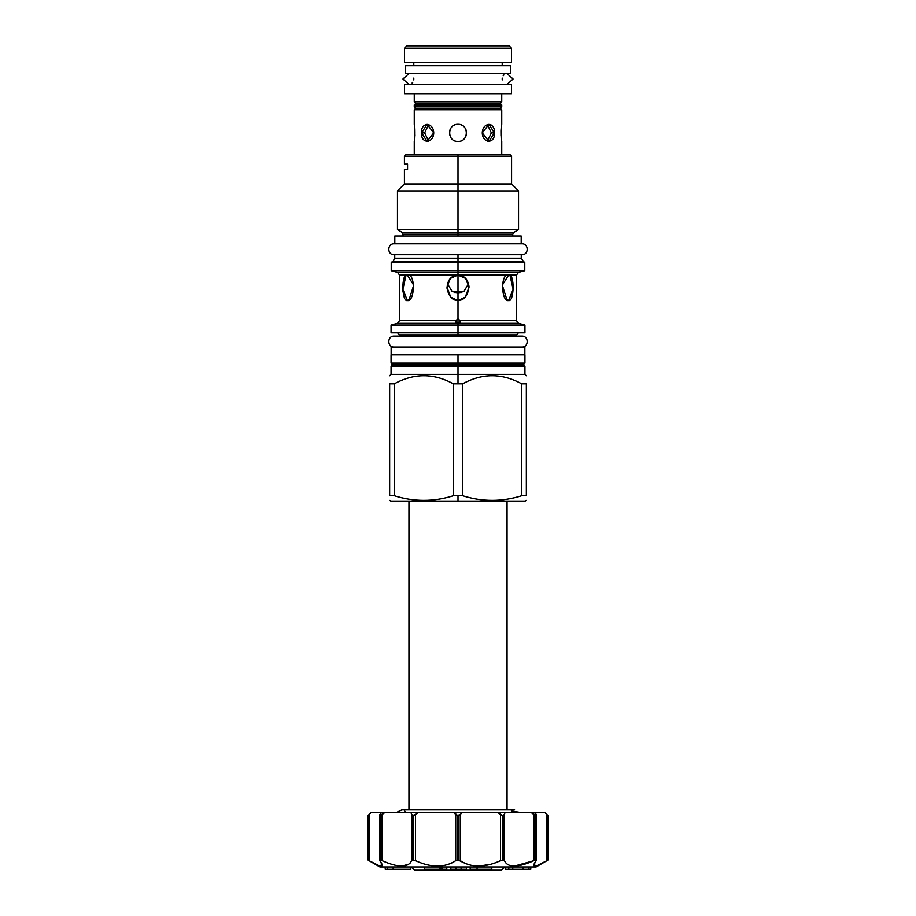 <?xml version="1.0" encoding="UTF-8"?>
<svg xmlns="http://www.w3.org/2000/svg" width="916" height="916" viewBox="0 0 916 916"><rect width="100%" height="100%" fill="white"/><g stroke="black" fill="none" stroke-linecap="round" stroke-linejoin="round"><path stroke-width="1.37" d="M511.506 84.467L511.506 93.684L404.494 93.684L511.506 93.684L511.506 84.467L511.506 93.684L511.506 84.467L404.494 84.467L404.494 93.684L404.494 84.467L511.506 84.467M414.261 101.802L414.261 93.684L414.261 101.802L501.739 101.802L501.739 93.684L501.739 101.802L501.739 93.684L501.739 101.802L414.261 101.802L414.261 93.684L414.261 101.802L501.739 101.802L414.261 101.802L415.818 103.359L500.182 103.359L501.739 101.802L500.182 103.359L501.739 104.928L500.182 103.359L501.739 101.802L500.182 103.359L501.739 104.928L414.261 104.928L415.818 103.359L500.182 103.359L498.109 103.359L500.182 103.359L501.739 104.928L414.261 104.928L415.818 103.359L414.261 101.802L415.818 103.359L414.261 104.928L501.739 104.928L501.739 106.645L414.261 106.645L501.739 106.645L501.739 104.928L501.739 106.645L501.739 104.928L414.261 104.928L414.261 106.645L414.261 104.928L414.261 106.645L501.739 106.645L414.261 106.645L414.261 104.928L415.818 103.359L414.261 101.802M458 124.313L456.512 124.45L458 124.313C469.061 123.797 469.061 141.98 458 141.465C446.939 141.98 446.939 123.797 458 124.313C469.061 123.797 469.061 141.98 458 141.465L459.489 141.327L458 141.465C446.939 141.98 446.939 123.797 458 124.313L456.512 124.45L458 124.313M455.092 124.828L453.741 125.446L455.092 124.828M452.71 126.145L452.115 126.648L452.71 126.145M450.065 129.66L449.756 130.519L450.065 129.66M449.504 134.034L449.676 134.938L449.504 134.034M453.741 140.331L455.092 140.95L453.741 140.331M456.512 141.327L458 141.465L456.512 141.327M460.908 140.95L462.271 140.32L460.908 140.95M463.29 139.633L463.885 139.129L463.29 139.633M464.229 138.774L464.721 138.202L464.229 138.774M465.935 136.118L466.233 135.259L465.935 136.118M466.324 134.927L466.496 134.034L466.324 134.927M466.233 130.519L465.935 129.648L466.233 130.519M463.885 126.648L463.29 126.145L463.885 126.648M462.259 125.446L460.908 124.828L462.259 125.446M428.596 124.576L424.658 132.889L428.596 141.19L424.658 132.889L421.612 132.889L427.074 141.465L433.737 132.889L427.074 124.313L421.612 132.889L424.658 132.889L421.612 132.889L424.658 132.889L428.596 124.576M414.353 124.828L414.261 124.313C415.177 123.797 415.177 141.98 414.261 141.465L414.272 141.43M414.33 141.11L414.501 140.114M414.456 125.377L415.005 135.797L414.685 126.877M501.739 109.771L500.182 108.203L501.739 106.645L500.182 108.203L501.739 109.771L414.261 109.771L415.818 108.203L500.182 108.203L501.739 106.645L500.182 108.203L501.739 109.771L500.182 108.203L415.818 108.203L414.261 106.645L415.818 108.203L414.261 109.771L415.818 108.203L414.261 106.645L415.818 108.203L414.261 109.771L414.261 124.313L414.261 109.771L501.739 109.771L501.739 124.313L501.739 109.771M498.109 108.203L500.182 108.203L498.109 108.203M452.435 291.597L463.565 291.597L452.435 291.597M454.622 292.845L461.378 292.845L454.622 292.845M503.766 154.598L458 154.598L458 156.167L404.425 156.167L404.425 164.124L407.563 164.124L407.563 169.437L404.425 169.437L404.425 183.967L458 183.967L458 156.167L404.425 156.167L405.983 154.598L458 154.598L458 156.167L511.575 156.167L458 156.167L458 183.967L511.575 183.967L458 183.967L458 190.917L458 183.967L404.425 183.967L397.464 190.917L518.536 190.917L458 190.917L458 229.676L458 190.917L397.464 190.917L397.464 229.676L518.536 229.676L458 229.676L458 232.435L458 229.676L397.464 229.676L402.239 232.435L403.246 235.984M512.983 501.075L458 501.075L458 495.751L453.374 495.751C433.68 501.922 413.975 501.922 394.281 495.751L389.655 495.751C389.655 501.922 389.655 501.922 389.655 495.751L389.655 383.838L394.281 383.838L394.281 495.751L389.655 495.751L389.655 383.838C389.655 373.064 389.655 373.064 389.655 383.838C389.655 373.064 389.655 373.064 389.655 383.838L394.281 383.838L394.281 495.751C413.975 501.922 433.68 501.922 453.374 495.751L453.374 383.838C433.68 373.064 413.975 373.064 394.281 383.838C413.975 373.064 433.68 373.064 453.374 383.838L458 383.838L458 366.263L391.063 366.263L392.529 364.934L391.063 363.137L391.063 354.858L458 354.858L391.143 354.858L391.143 347.05L524.857 347.05L524.857 354.858L458 354.858L458 363.137L458 354.858L524.937 354.858L524.937 363.137L391.063 363.137L392.529 364.476L523.471 364.476L524.937 363.137L458 363.137L458 354.858L458 363.137L391.063 363.137L392.529 364.476L523.471 364.476L524.937 363.137M392.174 262.068L458 261.678L458 260.694L458 261.678L458 260.694L458 261.678L458 260.694L458 261.678L523.15 261.678L396.113 262.068L524.776 262.537L458 262.537L458 272.35L458 262.537L391.224 262.537L458 262.537L458 258.598L394.636 258.598L521.364 258.598L458 258.598L458 261.678L458 260.694L458 261.678L458 260.694L458 261.678L392.85 261.678L394.739 258.209L458 258.209L458 254.728L521.891 254.728C528.944 255.072 528.944 243.461 521.891 243.793C528.944 243.461 528.944 255.072 521.891 254.728L394.109 254.728L521.891 254.728L521.261 254.728L521.261 258.209L458 258.209L458 254.728L501.968 254.728M414.032 254.728L458 254.728L394.739 254.728L394.739 258.209L521.261 258.209L523.826 262.068M458 154.598L458 157.712L458 154.598L510.017 154.598L511.575 156.167L511.575 183.967L518.536 190.917L518.536 229.676L513.761 232.435L512.754 234.187L403.246 234.187L458 234.187L458 235.984L458 232.435L402.239 232.435L458 232.435L458 234.187L512.754 234.187L512.754 235.984M513.761 232.435L458 232.435L513.761 232.435M516.418 336.115L521.891 336.115L516.418 336.115L516.418 334.867L458 334.867L458 336.115L458 334.867L399.582 334.867L399.582 336.115L394.109 336.115C387.056 335.783 387.056 347.393 394.109 347.05C387.056 347.393 387.056 335.783 394.109 336.115L521.891 336.115C528.944 335.783 528.944 347.393 521.891 347.05C528.944 347.393 528.944 335.783 521.891 336.115L399.582 336.115M460.416 332.84L524.925 332.84L458 332.84L458 323.359L397.498 323.302L399.582 320.589L455.882 320.589L458 318.791L458 300.562C452.367 300.459 448.714 296.36 447.019 288.277C447.432 279.918 451.096 275.544 458 275.132L399.582 275.063L399.582 320.589L455.882 320.589L455.584 321.928L457.073 323.302L397.498 323.302L391.063 325.031L458 325.031L458 323.302L458 325.031L458 323.359L457.073 323.302L455.882 320.589L458 318.791L460.118 320.589L516.418 320.589L460.118 320.589L458 318.791L458 300.562L450.741 297.15L446.985 287.246L450.363 278.395L458 275.063L399.582 275.063L397.498 272.35L458 272.35L458 270.667L524.776 270.667L391.224 270.667L458 270.667L458 272.35L397.498 272.35L391.224 270.667L391.224 262.537M455.584 332.84L391.075 332.84L458 332.84L458 325.031L524.937 325.031L458 325.031L458 332.84L458 325.031L391.063 325.031L391.063 332.84L458 332.84L458 318.791L458 332.84L458 323.359L460.416 321.928L460.118 320.589L458.927 323.302L458 323.359L458 334.867L399.582 334.867L397.544 332.84M524.776 262.537L524.776 270.667L518.502 272.35L516.418 275.063L516.418 320.589L518.502 323.302L458.927 323.302L518.502 323.302L524.937 325.031L524.937 332.84L458 332.84L458 336.115L458 334.867L458 336.115L458 334.867L458 336.115L458 334.867L516.418 334.867L518.456 332.84M516.418 275.063L458 275.063L458 291.597L458 275.132C464.194 275.418 467.858 279.174 468.992 286.399C468.042 295.49 464.378 300.208 458 300.562L458 293.532L464.069 291.196L468.568 283.697L464.069 291.196L458 293.532L458 298.33L458 293.532L451.931 291.185L447.432 283.697L451.931 291.185L458 293.532L458 300.562L465.259 297.15L469.015 287.246L465.637 278.395L458 275.132L458 272.35L458 275.063L516.418 275.063M508.598 275.132C514.895 272.785 514.288 302.188 508.598 300.562C501.144 302.188 500.262 272.785 508.598 275.132L510.052 275.579L513.143 289.341L508.598 300.562L506.995 300.024L502.289 285.151L508.598 275.132M518.502 272.35L458 272.35L458 268.102L458 272.35L458 268.102L458 272.35L518.502 272.35M407.402 275.132C415.738 272.785 414.856 302.188 407.402 300.562C401.712 302.188 401.105 272.785 407.402 275.132L413.711 285.151L409.005 300.024L407.402 300.562L402.857 289.341L405.948 275.579L407.402 275.132M402.914 290.303L403.017 291.586M524.937 366.263L524.937 374.392L458 374.392L458 366.263L391.063 366.263L392.529 364.934L523.471 364.476L524.937 366.263L523.471 364.934L524.937 366.263L458 366.263L524.937 366.263L523.471 364.934L392.529 364.934L391.063 363.137M526.345 500.399L525.166 501.075L458 501.075L458 495.751L462.626 495.751L453.374 495.751L453.374 383.838L462.626 383.838L462.626 495.751C482.32 501.922 502.025 501.922 521.719 495.751C502.025 501.922 482.32 501.922 462.626 495.751L462.626 383.838C482.32 373.064 502.025 373.064 521.719 383.838L521.719 495.751L526.345 495.751L521.719 495.751L521.719 383.838L526.345 383.838L526.345 495.751C526.345 501.922 526.345 501.922 526.345 495.751L526.345 383.838C526.345 373.064 526.345 373.064 526.345 383.838C526.345 373.064 526.345 373.064 526.345 383.838L521.719 383.838C502.025 373.064 482.32 373.064 462.626 383.838L458 383.838L458 366.263L458 383.838L458 374.392L391.063 374.392L524.937 374.392L526.345 375.789M458 501.075L390.834 501.075L389.655 500.399M508.598 300.562L505.403 298.433L508.598 300.562M407.402 300.562L410.597 298.433L407.402 300.562M407.563 164.124C403.395 164.124 403.395 164.124 407.563 164.124L407.563 169.437C403.395 169.437 403.395 169.437 407.563 169.437M406.841 45.8L509.159 45.8L511.506 48.147L511.506 62.666L511.506 48.147L511.506 62.666L404.494 62.666L511.506 62.666L502.369 62.666L511.506 62.666L511.506 48.147L509.159 45.8L511.506 48.147L509.159 45.8L406.841 45.8L509.159 45.8L406.841 45.8L404.494 48.147L511.506 48.147L404.494 48.147L404.494 62.666L404.494 48.147L412.154 48.147L404.494 48.147L404.494 62.666L404.494 48.147L406.841 45.8M501.43 870.2L414.57 870.2L411.295 866.925L414.57 870.2L411.295 866.925L414.57 870.2L501.43 870.2L504.705 866.925L501.43 870.2M379.9 866.925L536.1 866.925L547.825 860.158L536.1 866.925L547.825 860.158L536.1 866.925L379.9 866.925L368.175 860.158L379.9 866.925L368.175 860.158L368.175 815.366L371.415 812.252L369.056 814.519L371.415 812.252L385.178 812.252L382.109 814.519L382.109 860.651L379.842 860.651C385.132 867.818 381.537 867.818 369.056 860.651L368.175 860.158L368.175 815.366L369.056 814.519L369.056 860.651L368.175 860.158L379.9 866.925M544.677 812.332L546.944 814.519L546.944 860.651L537.028 865.586L533.753 865.036L536.158 860.651L536.02 815.366L530.822 812.252L505.048 812.252L504.441 814.519L504.441 860.651C507.75 867.818 517.563 867.818 533.891 860.651L533.891 814.519L535.562 815.366L535.562 860.158L533.891 860.651L533.891 814.519L530.822 812.252L544.585 812.252L547.825 815.366L547.825 860.158L546.944 860.651C534.463 867.818 530.868 867.818 536.158 860.651L533.891 860.651C517.563 867.818 507.75 867.818 504.441 860.651L506.308 863.502L504.441 860.651L500.502 860.651C484.713 867.818 471.305 867.818 460.279 860.651L463.874 862.769L458.458 860.158L455.721 860.651C444.695 867.818 431.287 867.818 415.498 860.651L411.559 860.651C408.25 867.818 398.426 867.818 382.109 860.651L380.438 860.158L380.438 815.366L382.109 814.519L382.109 860.651C398.426 867.818 408.25 867.818 411.559 860.651L411.559 814.519L410.952 812.252L418.463 812.252L415.498 814.519L415.498 860.651L413.482 860.158L413.482 815.366L415.498 814.519L415.498 860.651C431.287 867.818 444.695 867.818 455.721 860.651L455.721 847.094L455.721 860.651L454.29 861.59M536.158 860.651L536.158 814.519L535.15 812.252L497.537 812.252L502.518 815.366L500.502 814.519L500.502 860.651L498.716 861.464L500.502 860.651L500.502 814.519L497.537 812.252L505.048 812.252L504.441 814.519L502.518 815.366L502.518 860.158L500.502 860.651L500.502 847.094L500.502 860.651C484.713 867.818 471.305 867.818 460.279 860.651L460.279 814.519L462.34 812.252L460.279 814.519L457.542 815.366L457.542 860.158L455.721 860.651L455.721 814.519L453.66 812.252L497.537 812.252L418.463 812.252L415.498 814.519L412.692 815.366L412.692 860.158L411.559 860.651L411.559 814.519L412.692 815.366L412.692 860.158L413.482 860.158L413.482 815.366L411.559 814.519L410.952 812.252L385.178 812.252L379.98 815.366L379.842 860.651L382.247 865.036L378.972 865.586L369.056 860.651L369.056 814.519L371.301 812.252L368.175 815.366L368.175 860.158M382.247 860.708L387.159 862.735L382.247 860.708M401.826 866.021L408.776 864.212L401.826 866.021M409.692 863.502L410.437 862.7L409.692 863.502M450.569 863.49L452.138 862.769L450.569 863.49M479.228 866.009L491.033 864.212L479.228 866.009M493.38 863.502L495.682 862.689L493.38 863.502M507.281 864.246L508.265 864.807L507.281 864.257M514.494 866.021L533.753 860.708L514.494 866.021M544.642 812.297L547.825 815.366L547.825 860.158L546.944 860.651L546.944 814.519L547.825 815.366L547.825 860.158M512.765 869.261L505.151 869.261L505.151 866.925L505.151 869.261L505.22 866.925L505.22 869.261L508.804 869.261L508.804 866.925L508.804 869.261L522.99 869.261L512.765 869.261L512.765 866.925L512.765 869.261M528.956 869.261L522.99 869.261L522.99 866.925L522.99 869.261L528.956 869.261L528.956 866.925L528.956 869.261L530.788 869.261L528.956 869.261M460.279 847.094L460.279 860.651L458.458 860.158L458.458 815.366L457.542 815.366L457.542 860.158L458.458 860.158L458.458 815.366L460.279 814.519L460.279 847.094M380.85 812.252L379.98 815.366L380.85 812.252L453.66 812.252L457.542 815.366L455.721 814.519L455.721 860.651M536.02 860.158L535.562 815.366L536.158 814.519L535.15 812.252M503.308 860.158L503.308 815.366L502.518 815.366L502.518 860.158L503.308 860.158L503.308 815.366L504.441 814.519L504.441 860.651L503.308 860.158M379.842 814.519L379.842 860.651M530.788 866.925L530.788 869.261L530.788 866.925M385.361 866.925L385.212 869.261L385.212 866.925L385.212 869.261L385.315 866.925L385.27 869.261L387.445 869.261L385.361 869.261L385.361 866.925M410.849 866.925L410.849 869.261L387.445 869.261L387.445 866.925L387.445 869.261L393.136 869.261L393.136 866.925L393.136 869.261L410.849 869.261L410.849 866.925M442.439 869.261L442.439 866.925L442.439 869.261L446.779 869.261L446.779 866.925L446.779 869.261L424.337 869.261L424.337 866.925L424.337 869.261L440.024 869.261L440.024 866.925L440.024 869.261L441.386 869.261L441.386 866.925L441.386 869.261M450.672 866.925L450.672 869.261L450.672 866.925M466.484 866.925L466.484 869.261L450.672 869.261L450.844 866.925L450.844 869.261L455.985 869.261L455.985 866.925L455.985 869.261L461.08 869.261L461.08 866.925L461.08 869.261L461.217 866.925L461.217 869.261L466.484 869.261L466.484 866.925M470.171 866.925L470.171 869.261L470.171 866.925M491.8 866.925L491.8 869.261L470.171 869.261L477.064 869.261L477.064 866.925L477.064 869.261L491.8 869.261L491.8 866.925M502.208 79.921L502.208 78.078M413.792 78.078L413.792 79.921M408.948 73.555L402.937 78.994L408.948 84.432M412.085 83.035L412.784 82.257M507.052 84.432L513.063 78.994L507.052 73.555M503.915 74.952L503.216 75.73M503.697 65.712L405.433 65.712L412.303 65.712L405.433 65.712L405.433 73.532L405.433 65.712L405.433 73.532L510.567 73.532L510.567 65.712L510.567 73.532L405.433 73.532L510.567 73.532L510.567 65.712L510.567 73.532L502.208 73.532M413.792 73.532L405.433 73.532L405.433 65.712L510.567 65.712M394.109 243.793C387.056 243.461 387.056 255.072 394.109 254.728L394.739 254.728L394.109 254.728C387.056 255.072 387.056 243.461 394.109 243.793L521.891 243.793L394.109 243.793M521.193 243.793L521.891 243.793L521.193 243.793L521.193 235.984L521.193 243.793L394.807 243.793L521.193 243.793L521.193 235.984L521.193 243.793M394.807 235.984L521.193 235.984L394.807 235.984L394.807 243.793L394.807 235.984M405.857 812.252L404.654 810.992M401.884 809.927L396.891 812.252L401.884 809.927M511.346 810.992L519.109 812.252L510.143 812.252M391.143 354.858L391.143 347.05L391.143 354.858L391.143 347.05L524.857 347.05L524.857 354.858M413.792 65.712L413.792 62.666L413.792 65.712M502.208 65.712L502.208 62.666L502.208 65.712M502.208 84.467L413.792 84.467M501.59 125.114L501.716 124.427M501.338 126.671L501.018 129.522L501.338 126.671M500.949 130.644L500.983 135.648L500.949 130.644M501.121 137.32L501.441 139.804L501.121 137.32M501.453 139.85L501.682 141.144M501.739 154.598L501.739 141.465C500.823 141.98 500.823 123.797 501.739 124.313C500.823 123.797 500.823 141.98 501.739 141.465L501.739 154.598M414.261 141.465L414.261 154.598L414.261 141.465C415.177 141.98 415.177 123.797 414.261 124.313L414.261 109.771L414.261 124.313M491.766 125.423L490.896 124.816M421.612 132.889C420.581 143.949 433.451 143.949 433.737 132.889C433.451 121.828 420.581 121.828 421.612 132.889M494.388 132.889C495.419 143.938 482.549 143.949 482.263 132.889C482.549 121.828 495.419 121.839 494.388 132.889L488.926 141.465L482.263 132.889L488.926 124.313L494.388 132.889L491.342 132.889L494.388 132.889L491.342 132.889L487.404 124.576L491.342 132.889L494.388 132.889M491.858 140.274L492.579 139.45M487.404 141.19L491.342 132.889L487.404 141.19M379.98 815.366L379.98 860.158M536.02 815.366L536.158 814.519M458 263.007L458 272.35L458 263.007M408.948 809.904L408.948 501.075L408.948 809.904L408.948 501.075L408.948 809.904L401.38 809.904L514.62 809.904L507.052 809.904L507.052 501.075L507.052 809.904M404.494 84.467L404.494 93.684L404.494 84.467M391.063 366.263L392.529 364.934L391.063 366.263L391.063 374.392L389.655 375.789M502.472 262.068L391.693 262.068L391.693 263.007M523.975 262.869L524.307 262.068L391.693 262.068L392.025 262.869M524.307 262.068L524.307 263.007M536.318 815.068L536.318 860.33M379.682 860.33L379.682 815.068"/></g></svg>
